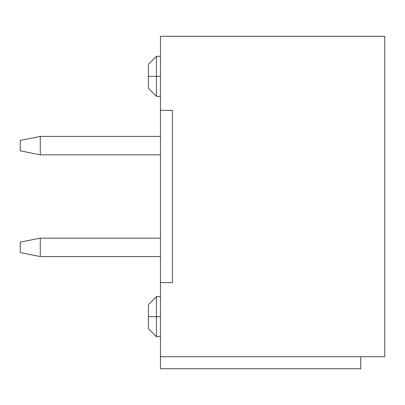 <?xml version="1.0" encoding="UTF-8"?>
<svg xmlns="http://www.w3.org/2000/svg" width="405" height="405" viewBox="0 0 405 405"><rect width="100%" height="100%" fill="white"/><g stroke="black" fill="none" stroke-linecap="round" stroke-linejoin="round"><path stroke-width="0.61" d="M160.441 36.273L160.441 110.373L172.459 110.373L172.459 282.609L160.441 282.609L160.441 356.714L384.75 356.714L384.75 36.273L160.441 36.273L384.75 36.273L384.75 356.714L160.441 356.714L160.441 368.727L360.718 368.727L360.718 356.714L360.718 368.727L160.441 368.727L160.441 282.609L172.459 282.609L172.459 110.373L160.441 110.373L160.441 282.609L160.441 36.273M160.441 296.627L156.436 296.627L156.436 316.654L160.441 316.654L156.436 316.654L156.436 336.682L160.441 336.682M160.441 56.3L156.436 56.3L156.436 76.327L160.441 76.327L156.436 76.327L156.436 96.355L160.441 96.355M156.436 336.682L148.422 328.673L148.427 304.641L156.436 296.632M156.436 96.355L148.422 88.341L148.427 64.309L156.436 56.3M148.427 305.193L148.422 327.761L148.427 316.654L156.436 316.654L148.427 316.654L148.422 328.399M156.436 336.58L156.436 297.138M148.427 64.866L148.422 87.434L148.427 76.327L156.436 76.327L148.427 76.327L148.422 88.072M156.436 96.253L156.436 56.806M40.277 136.409L160.441 136.409L40.277 136.409L40.277 154.837L160.441 154.837L40.277 154.837L40.277 136.409L20.25 140.413L40.277 136.409M40.277 238.15L160.441 238.15L40.277 238.15L40.277 256.573L160.441 256.573L40.277 256.573L40.277 238.15L20.25 242.155L40.277 238.15M20.25 140.413L20.25 150.827L40.277 154.837L20.25 150.827L20.25 140.413M20.25 242.155L20.25 252.568L40.277 256.573L20.25 252.568L20.25 242.155"/></g></svg>
